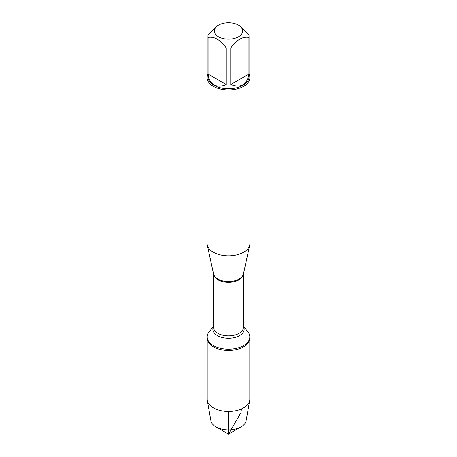 <?xml version="1.0" encoding="UTF-8"?>
<svg xmlns="http://www.w3.org/2000/svg" width="457" height="457" viewBox="0 0 457 457"><rect width="100%" height="100%" fill="white"/><g stroke="black" fill="none" stroke-linecap="round" stroke-linejoin="round"><path stroke-width="0.69" d="M243.467 326.355L247.785 331.668A21.302 12.299 180 0 1 249.802 336.889A21.302 12.299 180 0 1 228.5 349.188A21.302 12.299 180 0 1 207.198 336.889A21.302 12.299 180 0 1 209.215 331.668L213.533 326.355M228.5 434.15L216.001 426.935A17.674 10.203 0 0 0 240.999 426.935L228.5 434.15L216.001 426.935A17.674 10.203 0 0 1 210.917 420.76L207.307 400.452A21.302 12.299 0 0 1 207.198 399.195L207.198 338.151A21.302 12.299 0 0 0 228.5 350.45A21.302 12.299 0 0 0 249.802 338.151A21.302 12.299 180 0 1 236.652 349.514A21.302 12.299 180 0 1 213.436 346.846A21.302 12.299 180 0 1 207.198 338.151L207.198 336.889M230.054 22.85A14.184 8.192 0 0 0 218.469 25.198A14.184 8.192 0 0 0 218.469 36.783A14.184 8.192 0 0 0 238.531 36.783A14.184 8.192 0 0 0 238.531 25.198A14.184 8.192 0 0 0 230.054 22.85M218.469 25.198L217.166 25.952L208.084 34.881A20.542 11.859 0 0 0 207.958 36.183A20.542 11.859 0 0 0 208.084 37.48C214.144 36.24 220.2 39.736 226.249 47.968A20.542 11.859 0 0 0 230.751 47.968C236.812 39.736 242.867 36.234 248.916 37.48A20.542 11.859 0 0 0 249.042 36.183A20.542 11.859 0 0 0 248.916 34.881L239.834 25.952L238.531 25.198M249.042 36.183L249.042 76.913A20.542 11.859 180 0 1 236.36 87.87A20.542 11.859 180 0 1 213.973 85.299A20.542 11.859 180 0 1 207.958 76.913L207.958 36.183M208.084 37.48L208.084 74.034C208.66 79.198 210.62 82.791 213.973 84.808C217.401 86.704 221.491 86.607 226.249 84.528L226.249 47.968M230.751 47.968L230.751 84.528C241.016 88.327 247.077 84.831 248.916 74.034L248.916 37.48M207.101 77.61L207.101 243.484A21.399 12.356 0 0 0 207.267 245.026A21.399 12.356 0 0 0 213.368 252.218A21.399 12.356 0 0 0 235.435 255.172A21.399 12.356 0 0 0 249.733 245.026A21.399 12.356 0 0 0 249.899 243.484L249.899 77.61A21.399 12.356 180 0 1 236.686 89.024A21.399 12.356 180 0 1 213.368 86.344A21.399 12.356 180 0 1 207.101 77.61A21.399 12.356 180 0 1 207.958 74.154M249.042 74.154A21.399 12.356 180 0 1 249.899 77.61M248.916 74.034L230.751 84.528M226.249 84.528L208.084 74.034M207.307 400.452A21.302 12.299 0 0 0 213.436 407.89A21.302 12.299 0 0 0 235.635 410.78A21.302 12.299 0 0 0 249.693 400.452A21.302 12.299 0 0 0 249.802 399.195L249.802 336.889M240.999 426.935A17.674 10.203 0 0 0 246.083 420.76L249.693 400.452M228.5 411.494L228.5 434.15L240.999 412.5L241.41 408.981M207.267 245.026L213.562 273.932A15.058 8.694 0 0 0 217.852 278.993A15.058 8.694 0 0 0 233.384 281.072A15.058 8.694 0 0 0 243.438 273.932L249.733 245.026M243.467 273.806A14.967 8.643 180 0 1 228.5 282.317A14.967 8.643 180 0 1 213.533 273.806L213.533 327.201A14.967 8.643 0 0 0 228.5 335.844A14.967 8.643 0 0 0 243.467 327.201L243.467 273.8M243.467 326.572A15.647 9.037 180 0 1 228.5 338.243A15.647 9.037 180 0 1 213.533 326.572"/></g></svg>
